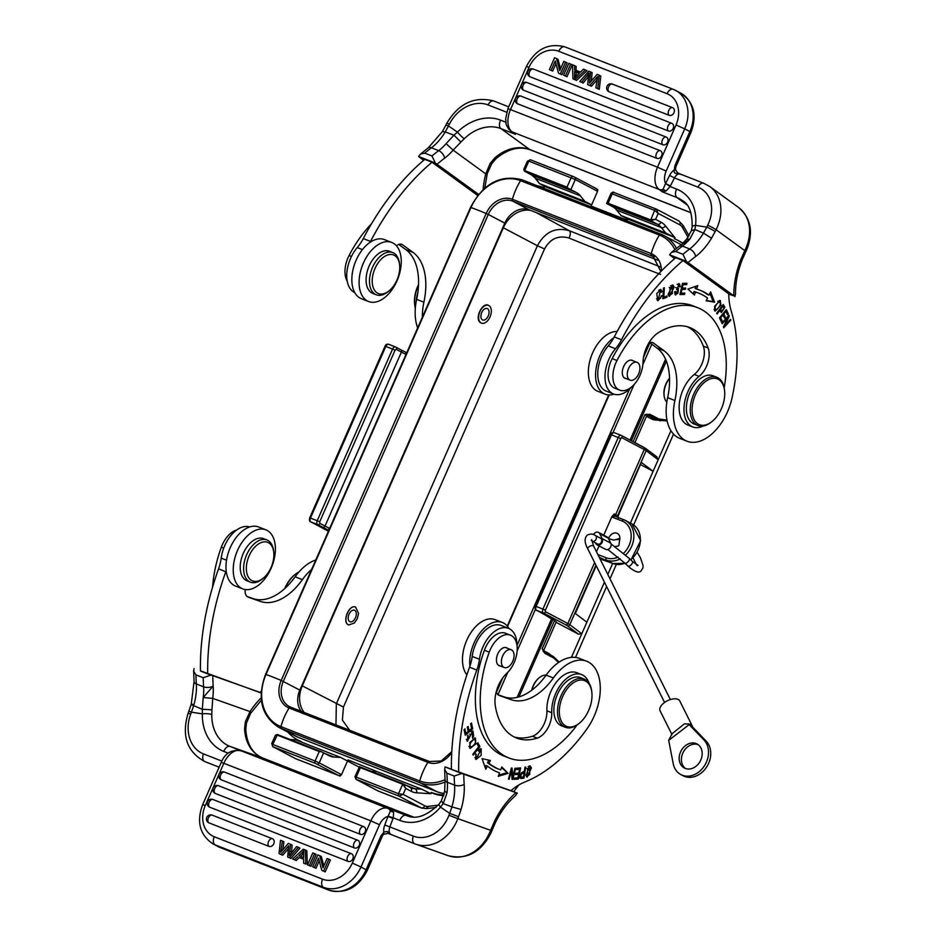 <?xml version="1.0" encoding="UTF-8"?>
<svg xmlns="http://www.w3.org/2000/svg" width="937" height="937" viewBox="0 0 937 937"><rect width="100%" height="100%" fill="white"/><g stroke="black" fill="none" stroke-linecap="round" stroke-linejoin="round"><path stroke-width="1.41" d="M674.265 238.689L675.027 237.6L627.872 219.129L627.38 220.265L591.106 206.058L597.56 191.359L597.759 189.602L596.354 188.665A1.944 1.558 -62.2 0 0 596.225 188.606L574.861 177.316M627.872 219.129L621.02 215.51L616.64 210.064A32.49 19.384 -68.6 0 0 612.634 206.702L606.602 203.446L608.101 203.247L612.259 193.783A1.944 1.16 -68.6 0 1 613.993 192.518M608.101 203.247L650.419 219.832L655.595 219.317L661.077 222.21A3.233 2.588 117.8 0 1 657.364 224.224L650.512 220.605L655.595 219.317L658.196 213.402L654.576 210.356L611.018 193.385C612.857 192.026 613.852 191.734 614.004 192.518A1.944 1.16 -68.6 0 1 614.075 192.553L656.24 209.068M679.793 224.81A16.187 9.651 -68.6 0 1 682.698 227.89L683.143 225.419L678.892 221.003A3.233 2.588 -62.2 0 1 679.793 224.81L658.196 213.402L656.322 209.092A1.944 1.16 111.4 0 0 654.576 210.356L650.512 220.605L606.743 203.458M689.07 235.866L683.108 225.372M319.716 521.815L395.063 350.18L396.269 349.36L401.411 352.078L325.034 526.079A1.944 1.558 117.8 0 1 322.796 527.285A29.515 1.593 -156.3 0 0 327.599 529.71A1.944 1.206 -63.9 0 0 329.508 528.351A27.571 1.487 23.7 0 1 325.034 526.079L319.88 523.361L319.716 521.815L317.233 520.703A3.233 1.933 111.4 0 0 317.655 524.568L310.885 521.909A3.233 1.933 -68.6 0 1 310.463 518.044L385.81 346.421A3.233 1.933 -68.6 0 1 388.714 344.312A3.233 1.933 -68.6 0 1 388.82 344.359L395.355 346.924M537.58 185.889A52.32 41.884 117.8 0 1 543.928 187.634L544.174 187.728M543.928 187.634L544.456 186.451L540.017 183.781L584.747 201.303L591.598 204.922L544.456 186.451M574.744 177.245L572.894 176.414A1.944 1.16 111.4 0 1 572.964 176.449L574.615 177.187A1.944 1.558 -62.2 0 1 574.744 177.245L596.354 188.665A1.944 1.558 -62.2 0 1 596.892 190.949A17.475 10.424 -68.6 0 1 597.56 191.359M584.747 201.303L580.366 195.856A32.49 19.384 111.4 0 0 576.36 192.495L568.536 188.489L524.767 171.342L531.63 174.973L576.36 192.495M572.882 176.414A1.944 1.16 111.4 0 0 571.16 177.679L567.002 187.154L568.536 188.489M567.002 187.154L524.685 170.569L524.556 171.248L523.853 169.222L527.332 161.281M523.853 169.913L524.544 171.237L531.408 174.868A3.233 2.588 -62.2 0 0 531.63 174.973A32.49 19.384 111.4 0 1 535.636 178.335L580.366 195.856M527.613 162.242L528.843 161.105L524.685 170.569L523.853 169.222M534.816 177.737L539.595 183.687L535.636 178.335A3.233 2.46 -38.8 0 1 534.816 177.737L531.408 174.868A3.233 2.588 -62.2 0 1 531.209 174.75M674.511 238.783A52.32 41.884 117.8 0 1 677.709 240.27A52.32 41.884 117.8 0 1 682.581 243.409M681.164 244.709A44.66 35.758 -62.2 0 0 680.438 244.299L663.911 235.574A44.66 35.758 117.8 0 1 676.479 248.352M621.02 215.51L665.75 233.032L675.027 237.6M621.524 435.553L643.567 447.195A1.944 1.558 117.8 0 1 644.234 449.537A12.942 0.703 23.7 0 1 646.179 450.685L658.184 459.751L656.392 456.612M670.927 430.715L653.112 471.288L640.627 464.67M618.443 518.278L618.022 516.17L641.376 462.421L653.112 471.288L630.378 523.08M618.022 516.17L617.6 515.783A12.942 0.703 -156.3 0 0 615.656 514.647L614.332 513.944L611.955 516.474L603.744 535.191M599.059 545.861L596.459 551.764M617.916 546.084L618.865 545.603L619.58 540.391A6.758 5.411 -62.2 0 0 617.436 533.493A6.758 5.411 -62.2 0 0 616.886 533.223A6.758 5.411 117.8 0 0 608.687 538.728M558.616 662.459L553.708 658.008L544.936 653.382A1.3 1.031 -62.2 0 0 544.573 651.859L543.835 650.091L556.309 621.688L549.82 617.823M565.62 624.745A1.944 1.558 -62.2 0 0 567.857 623.538L545.568 611.767A1.944 1.558 -62.2 0 1 543.331 612.974A3.233 1.933 -68.6 0 1 542.921 609.109L536.151 606.45A3.233 1.933 -68.6 0 0 536.561 610.315L543.331 612.974L565.62 624.745A10.998 0.597 23.7 0 1 567.283 625.717L578.457 634.162L556.051 622.285M600.558 558.839L601.331 558.991L600.898 558.546A14.887 0.808 -156.3 0 0 599.399 557.632M604.435 582.182L586.867 622.203L575.131 613.337L596.108 565.538M586.867 622.203L571.429 657.364M438.165 805.152L428.771 806.347L425.82 808.479M428.771 806.347A16.187 9.651 -68.6 0 1 424.777 805.773A3.233 2.588 117.8 0 1 421.053 807.788A19.419 11.584 111.4 0 0 421.767 808.116L426.792 808.608L435.951 807.436M443.915 794.822A52.32 41.884 117.8 0 1 431.43 792.526L430.915 793.709L416.637 792.819A35.723 21.317 111.4 0 1 411.249 791.343L405.768 788.45L402.676 784.222L398.518 793.698L403.168 794.365L398.764 796.017L421.053 807.788L377.775 790.84A19.419 11.584 111.4 0 0 378.478 791.156L421.767 808.116M384.111 774.442L347.99 759.895L341.536 774.606L340.143 776.082A19.419 11.584 -68.6 0 1 339.311 775.813A19.419 11.584 -68.6 0 1 338.597 775.485L295.319 758.537L272.55 746.496M301.093 741.472L300.859 741.378A52.32 41.884 117.8 0 1 297.65 739.89A52.32 41.884 117.8 0 1 287.882 732.137M278.406 727.135L294.932 735.861A44.66 35.758 -62.2 0 0 297.872 737.208L281.346 728.482A44.66 35.758 117.8 0 1 278.406 727.135C261.271 715.622 256.996 698.03 265.569 674.359L266.003 674.476A42.715 2.307 23.7 0 1 281.205 680.426A22.839 18.283 -62.2 0 0 289.1 707.997A42.715 25.498 111.4 0 0 280.936 726.597A1.944 1.16 111.4 0 0 281.346 728.482L420.139 782.852L436.665 791.578L297.872 737.208M436.665 791.578A44.66 35.758 -62.2 0 0 444.267 793.44M294.897 758.314A3.233 2.588 -62.2 0 0 295.096 758.431A3.233 2.588 -62.2 0 0 295.319 758.537A19.419 11.584 -68.6 0 0 296.022 758.865L340.143 776.082M284.731 588.6A24.596 14.676 -68.6 0 1 293.902 575.482L294.651 574.849A25.896 15.449 111.4 0 0 285.199 588.178M298.985 571.933A25.896 15.449 111.4 0 0 294.651 574.849M242.742 588.893A31.717 18.927 -68.6 0 1 236.464 553.041A31.717 18.927 -68.6 0 1 265.874 529.827A31.717 18.927 -68.6 0 1 272.163 565.679A31.717 18.927 -68.6 0 1 242.742 588.893L235.492 586.047A31.717 18.927 -68.6 0 1 226.168 570.703A32.362 19.314 111.4 0 1 225.805 571.734A194.182 115.883 -68.6 0 0 207.698 673.867L259.924 692.349A64.723 38.628 111.4 0 1 261.247 691.237M245.225 589.549A9.71 5.798 111.4 0 0 248.024 597.068A9.71 5.798 111.4 0 0 248.129 597.103L260.205 601.378A58.258 34.763 111.4 0 0 302.393 579.652A45.316 27.044 -68.6 0 1 311.611 569.485M266.928 539.97L263.543 538.646A22.652 13.516 111.4 0 0 244.44 550.979A22.652 13.516 111.4 0 0 242.988 577.579A22.652 13.516 111.4 0 0 247.017 580.835L250.402 582.158A22.652 13.516 -68.6 0 1 246.372 578.914A22.652 13.516 111.4 0 1 247.825 552.303A22.652 13.516 111.4 0 1 266.928 539.97A22.652 13.516 111.4 0 1 270.945 543.226A22.652 13.516 -68.6 0 1 273.545 550.628L273.721 552.092A20.708 12.357 -68.6 0 1 263.625 577.883A20.708 12.357 -68.6 0 1 248.879 577.942A20.708 12.357 -68.6 0 1 252.147 550.406A20.708 12.357 -68.6 0 1 271.343 545.322A20.708 12.357 -68.6 0 1 273.721 552.092M263.625 577.883L262.501 578.832A22.652 13.516 -68.6 0 1 250.402 582.158M265.874 529.827L258.624 526.992A31.717 18.927 111.4 0 0 229.202 550.206A31.717 18.927 111.4 0 0 226.168 570.703M249.664 526.969A28.485 16.995 111.4 0 0 223.767 548.004A28.485 16.995 111.4 0 0 221.202 558.124A32.362 19.314 -68.6 0 1 218.555 568.888A194.182 115.883 111.4 0 0 200.436 671.021L207.698 673.867M200.436 670.833L261.142 692.97M261.154 692.771L259.959 692.302M210.813 675.144L203.212 677.72L195.95 674.874L193.643 671.15L194.064 668.585M261.177 697.842A64.723 38.628 111.4 0 0 250.015 711.581A6.793 1.839 33.4 0 1 250.612 713.326L261.376 700.197M188.899 711.136L191.429 712.19L193.666 705.655L202.275 709.297L203.224 697.515A44.988 26.845 111.4 0 0 203.598 686.809A6.793 3.361 -3.6 0 0 213.179 686.06A194.182 115.883 -68.6 0 1 212.769 675.858M221.835 761.09L203.423 753.875A32.362 25.967 109.5 0 1 190.691 714.135L191.429 712.19L202.369 713.853L202.275 709.297L211.938 709.813L212.746 698.393L203.224 697.515L213.179 686.06A51.781 30.898 111.4 0 1 212.746 698.393L250.015 711.581L245.389 721.654L244.604 728.576A6.793 1.769 -1.8 0 1 245.775 729.525L246.454 723.095L250.601 713.338M228.23 753.172L223.779 751.427A45.316 36.356 -70.5 0 1 202.369 713.853A6.793 1.523 1.5 0 1 211.809 714.486L211.938 709.813M190.691 714.135L188.15 713.092L191.23 704.331L194.064 681.667A6.793 3.361 -3.6 0 0 196.348 683.963A44.988 26.845 -68.6 0 1 193.666 705.655C190.82 704.483 190.48 704.05 192.647 704.343M328.922 890.15A6.793 4.053 -68.6 0 1 328.84 890.127A6.793 4.053 -68.6 0 1 328.594 890.009L323.452 887.292L215.123 844.858L220.265 847.575A6.793 4.053 111.4 0 0 220.511 847.68L218.11 846.591A32.69 26.166 -62.2 0 0 220.265 847.575L328.594 890.009A32.69 26.166 117.8 0 0 366.133 869.688L381.054 835.699L383.807 832.361L383.456 834.34L381.054 835.699L382.437 835.898L367.281 870.426L360.991 866.971L379.52 824.747A12.298 7.344 -68.6 0 1 387.977 816.514L393.072 818.423L393.282 817.825L388.152 816.127L384.767 825.005A10.682 6.372 111.4 0 0 383.807 832.361L383.678 833.989M393.634 812.285L391.537 809.697L406.049 815.389A6.793 4.053 -68.6 0 0 399.818 820.39L393.282 817.825L393.634 812.285L390.401 811.067L388.152 816.127M391.537 809.697L390.401 811.067A6.793 5.458 109.5 0 0 387.719 808.35L391.537 809.697M388.223 832.243L391.279 834.621L388 833.38L387.578 831.494L384.088 831.974M383.456 834.34L388 833.368L391.197 834.586A6.793 4.053 111.4 0 0 391.279 834.621L414.587 843.745M515.397 795.771L517.271 793.1L515.994 792.655A64.723 38.628 111.4 0 0 494.502 821.327L489.489 833.005A39.155 31.413 109.5 0 1 448.296 855.704L415.513 844.096A39.155 31.413 109.5 0 1 414.728 843.804A6.793 4.053 -68.6 0 1 414.658 843.78A6.793 4.053 -68.6 0 1 413.311 836.097L389.851 826.914L393.072 818.423M489.489 833.005L490.801 833.321L491.878 830.756L457.842 818.645L458.58 816.701L449.678 813.351L451.903 806.874L443.213 803.618L440.46 807.12L449.678 813.351L448.94 815.307A32.362 25.967 109.5 0 1 413.311 836.097M458.58 816.701L461.051 809.486L451.903 806.874A44.988 26.845 111.4 0 0 454.597 785.136A6.793 3.361 -3.6 0 0 464.178 784.386A194.182 115.883 -68.6 0 1 463.768 774.173L461.812 773.47L454.199 776.047L446.949 773.201L444.642 769.464L445.063 766.911L451.435 769.148M439.113 804.063A6.793 1.722 40.1 0 0 439.09 804.098A6.793 1.722 40.1 0 0 440.46 807.12A45.316 36.356 -70.5 0 1 399.818 820.39M446.972 792.995A44.988 26.845 111.4 0 0 447.347 782.29A6.793 3.361 176.4 0 1 445.063 779.982L444.677 791.039L446.972 792.995L443.213 803.618L441.397 800.748L444.677 791.015M494.502 821.327L495.568 822.229L491.878 830.756M515.994 792.655L463.768 774.173M445.063 766.911L461.812 773.47M517.271 793.1L510.958 790.629M466.895 674.863A31.717 18.927 111.4 0 1 465.689 642.852A31.717 18.927 111.4 0 1 495.111 619.626L502.361 622.473A31.717 18.927 -68.6 0 0 472.951 645.687A31.717 18.927 -68.6 0 0 469.905 666.184A32.362 19.314 -68.6 0 1 469.554 667.214A194.182 115.883 111.4 0 0 451.435 769.347L510.911 790.664A64.723 38.628 111.4 0 1 524.872 781.997A148.878 88.839 -68.6 0 0 586.949 728.904A45.316 27.044 -68.6 0 0 595.674 712.46A45.316 27.044 -68.6 0 0 586.691 661.253L579.441 658.406A45.316 27.044 111.4 0 0 546.13 675.132A58.258 34.763 -68.6 0 1 503.954 696.859L511.204 699.705L499.128 695.43A9.71 5.798 111.4 0 1 499.023 695.395A9.71 5.798 111.4 0 1 496.305 691.565M458.685 772.182A194.182 115.883 -68.6 0 1 476.804 670.049A32.362 19.314 111.4 0 0 479.451 659.285A28.485 16.995 -68.6 0 1 482.028 649.165A28.485 16.995 -68.6 0 1 508.44 628.317A28.485 16.995 -68.6 0 1 516.978 645.382M506.285 673.797A28.485 16.995 -68.6 0 1 504.61 675.589M511.204 699.705A58.258 34.763 111.4 0 0 553.38 677.966A45.316 27.044 -68.6 0 1 586.691 661.253M525.739 767.04L524.978 767.169L524.263 771.666C520.14 773.388 519.028 775.684 520.96 778.542L523.994 778.085L525.739 767.04M525.891 775.18L527.098 777.148L531.42 767.942L530.19 765.916L525.891 775.18M514.987 768.211L515.69 768.246L512.808 779.373L512.059 779.35L511.426 770.472L509.178 779.221L508.475 779.186L511.356 768.047L512.094 768.082L512.726 776.96L514.987 768.211M490.402 760.516L482.063 758.619L485.764 769.265L487.451 766.079A112.299 67.019 111.4 0 0 498.39 772.486A112.299 67.019 111.4 0 0 499.526 772.908L498.238 776.328L508.088 773.353L501.787 766.958L500.674 769.886A109.067 65.086 -68.6 0 1 499.573 769.476A109.067 65.086 -68.6 0 1 488.95 763.245L490.402 760.516M520.632 767.918L516.416 768.223L516.146 769.546L519.613 769.289L518.829 773.072L515.701 773.306L515.432 774.606L518.559 774.372L517.856 777.78L514.518 778.038L514.237 779.35L518.337 779.045L520.632 767.918M469.742 742.514L470.175 748.37L475.797 743.896L475.387 737.993L469.742 742.514M479.92 746.566L477.87 742.783L477.074 743.791L478.69 746.777L472.775 754.32L473.208 755.117L479.92 746.566L478.35 746.145M472.459 737.829L473.642 736.142L472.974 731.071L467.973 740.054L467.844 735.158L467.458 741.249L470.55 734.514L472.646 732.418L472.459 737.829M470.948 731.703L472.646 732.418L472.166 731.047M472.74 728.763L471.452 723.024L470.573 723.786L471.627 728.506L469.086 730.708L468.125 726.456L467.258 727.206L468.207 731.469L465.923 733.448L464.904 728.904L464.026 729.665L465.267 735.217L472.74 728.763L471.592 728.318M478.526 751.169L480.74 750.033L476.617 758.22L475.703 753.945L476.125 759.415L481.149 755.363L481.185 748.745L478.245 750.139L478.526 751.169M577.157 724.933A95.152 56.782 -68.6 0 1 509.798 758.314A95.152 56.782 -68.6 0 1 508.744 757.916A95.152 56.782 -68.6 0 1 489.243 652.164A22.652 13.516 -68.6 0 1 510.161 635.063A22.652 13.516 -68.6 0 1 510.419 635.157A22.652 13.516 -68.6 0 1 517.072 651.555A22.652 13.516 -68.6 0 1 506.823 673.27A25.896 15.449 111.4 0 0 495.251 705.385A73.789 44.039 111.4 0 0 516.545 738.028A73.789 44.039 111.4 0 0 517.353 738.333A73.789 44.039 111.4 0 0 537.206 738.133L532.368 736.236A73.789 44.039 -68.6 0 1 514.167 736.962M510.419 635.157L505.582 633.26A22.652 13.516 111.4 0 0 484.406 650.266A95.152 56.782 111.4 0 0 503.907 756.03L508.744 757.916M537.206 738.133A19.419 11.584 111.4 0 0 551.741 712.706A29.129 17.381 -68.6 0 1 561.251 684.045A29.129 17.381 -68.6 0 1 581.373 674.476A29.129 17.381 -68.6 0 1 581.69 674.605L576.852 672.707A29.129 17.381 111.4 0 0 556.578 681.937A29.129 17.381 111.4 0 0 546.903 710.808A19.419 11.584 111.4 0 1 532.368 736.236M522.612 777.078L523.994 778.085M523.443 771.819L523.303 772.674M522.541 777.523L519.508 777.979M524.052 772.966L523.432 776.925L521.265 777.23C520.34 774.911 521.277 773.493 524.052 772.966L521.417 772.603M527.695 775.965L526.453 776.644M529.393 765.857L529.944 767.251M529.756 767.145L529.721 774.466L527.531 775.918L527.554 768.703L529.756 767.145L528.163 766.536M525.915 775.262L527.531 775.918M512.047 779.08L512.808 779.373M512.726 776.96L511.883 776.785M510.794 770.226L511.426 770.472M508.533 778.963L509.178 779.221M488.833 760.165L487.498 762.683L488.95 763.245M487.498 762.683A109.067 65.086 111.4 0 0 498.121 768.902L499.573 769.476M501.541 767.614L508.088 773.353M506.636 772.779L498.66 775.192M497.664 772.193A112.299 67.019 -68.6 0 0 498.074 772.346L499.526 772.908M485.073 767.274L486.01 765.506L487.451 766.079M517.013 777.851L518.337 779.045M519.039 768.035L518.84 768.984M517.985 773.13L517.786 774.079M516.884 778.471L514.39 778.659M515.573 773.927L518.559 774.372M516.287 768.855L519.613 769.289M471.112 747.222L469.531 747.902M474.59 737.899L475.188 739.387M472.88 738.672L474.192 739.188C476.605 741.331 475.645 744.001 471.311 747.211C468.898 745.161 469.859 742.479 474.192 739.188L472.998 738.59M468.933 746.402L471.311 747.211M477.191 743.65L478.467 746.004M467.856 740.007L466.825 740.687M467.387 735.686L468.195 736.002M466.368 739.398L467.973 740.054M464.775 732.992L465.923 733.448M467.938 730.263L469.086 730.708M480.388 748.698L480.997 750.186M476.898 758.279L475.457 758.947M475.633 754.086L476.383 754.379M474.872 757.471L476.617 758.22M480.74 750.033L479.03 749.413M507.749 672.356L497.934 694.715L503.954 696.859M469.905 666.184A32.362 19.314 111.4 0 0 472.201 656.45A28.485 16.995 -68.6 0 1 501.19 625.483L508.44 628.317M502.361 622.473A31.717 18.927 -68.6 0 1 508.955 628.54M531.97 690.042A15.859 9.464 -68.6 0 1 539.126 677.826A15.859 9.464 -68.6 0 1 546.13 675.132L553.38 677.966M539.126 677.826L538.494 678.353A14.769 8.82 111.4 0 0 531.712 690.241M544.936 653.382L542.91 650.852M552.853 619.65L518.934 696.917M559.178 662.084L553.369 656.509L544.573 651.859A1.3 1.031 -62.2 0 0 544.491 651.812L543.999 651.367M544.491 651.812L543.167 650.278M578.457 634.162L581.795 633.74L569.801 624.686A12.942 0.703 -156.3 0 0 567.857 623.538L594.62 562.563M431.196 792.433L433.667 793.662M402.676 784.222L360.358 767.649L359.503 766.665L403.25 783.8L402.676 784.222L403.273 783.812L405.768 788.45L403.168 794.365L424.766 805.773M411.249 791.343A3.233 2.588 -62.2 0 0 410.347 787.537L403.449 783.894M430.68 793.592L421.638 789.141L376.897 771.619L371.368 771.315M359.503 766.665L354.947 776.726L356.201 777.113A1.944 1.16 111.4 0 0 356.447 779.432L377.775 790.84A1.944 1.558 -62.2 0 1 377.517 790.699M665.563 359.222L630.074 440.062M551.6 618.853L517.119 697.386M666.348 361.096L631.374 440.753M657.563 260.123L529.346 209.888A21.364 17.1 117.8 0 0 504.809 223.17L299.84 690.124A21.364 17.1 117.8 0 0 301.152 711.265M530.6 210.38A26.541 21.246 -62.2 0 0 503.345 227.796L302.264 685.872A26.541 21.246 -62.2 0 0 304.127 712.425M349.677 730.274L342.392 720.131L343.446 707.048L544.526 248.984C550.206 238.654 558.405 235.023 569.146 238.068C570.645 234.402 570.692 231.943 569.309 230.713C555.582 226.906 544.959 231.919 537.416 245.74L503.345 227.796M335.961 724.898L336.336 703.816L537.416 245.74L544.526 248.984M355.58 607.059C348.74 603.99 341.572 622.964 348.833 624.92L348.833 624.92C341.759 622.988 348.81 604.178 355.58 607.059L358.566 613.407L357.302 618.678L354.338 623.046L348.833 624.92M488.938 305.685C483.023 300.777 474.028 318.627 480.412 322.609L481.337 323.089M488.294 305.31L488.458 305.368A9.546 5.692 -68.6 0 1 489.231 305.802A9.546 5.692 -68.6 0 1 489.992 317.022A9.546 5.692 -68.6 0 1 481.489 323.148A9.546 5.692 -68.6 0 1 480.716 322.726A9.546 5.692 -68.6 0 1 479.955 311.506A9.546 5.692 -68.6 0 1 488.458 305.368M350.063 621.746A6.149 3.666 111.4 0 0 355.673 617.284A6.149 3.666 111.4 0 0 354.479 610.268A6.149 3.666 111.4 0 0 354.409 610.245A6.149 3.666 111.4 0 0 348.798 614.719A6.149 3.666 111.4 0 0 349.993 621.723A6.149 3.666 111.4 0 0 350.063 621.746M482.227 319.716A6.149 3.666 111.4 0 0 482.731 319.985A6.149 3.666 111.4 0 0 488.2 316.038A6.149 3.666 111.4 0 0 487.708 308.812A6.149 3.666 111.4 0 0 487.217 308.531A6.149 3.666 111.4 0 0 481.735 312.489A6.149 3.666 111.4 0 0 482.227 319.716M646.319 414.529L647.842 414.997L646.717 415.735L644.972 414.599L649.891 414.283L658.664 418.909L666.968 420.151M633.096 441.655L644.972 414.599L648.404 415.091L649.891 414.283M647.736 414.997A11.654 0.632 -156.3 0 0 648.404 415.091L660.386 420.9M666.839 402.055A15.859 9.464 -68.6 0 1 664.122 395.824L664.017 394.852A14.559 8.691 -68.6 0 1 669.545 378.267M664.122 395.824A15.859 9.464 -68.6 0 1 669.545 378.466M716.875 377.295L713.01 375.784A25.896 15.449 111.4 0 0 689.948 392.404A25.896 15.449 111.4 0 0 692.021 422.845A25.896 15.449 111.4 0 0 694.118 424.004L697.995 425.515A25.896 15.449 -68.6 0 1 695.886 424.356A25.896 15.449 -68.6 0 1 693.825 393.927A25.896 15.449 -68.6 0 1 716.875 377.295A25.896 15.449 -68.6 0 1 718.984 378.454A25.896 15.449 -68.6 0 1 724.442 389.476L724.559 390.46A24.596 14.676 111.4 0 0 719.37 379.977A24.596 14.676 111.4 0 0 696.285 392.966A24.596 14.676 111.4 0 0 697.433 423.594A24.596 14.676 111.4 0 0 712.565 421.076A24.596 14.676 111.4 0 0 724.559 390.46M712.565 421.076L711.815 421.709A25.896 15.449 -68.6 0 1 697.995 425.515M631.889 386.712A28.485 16.995 -68.6 0 1 613.524 393.985A28.485 16.995 -68.6 0 1 609.882 357.255A28.485 16.995 -68.6 0 1 615.492 348.74A32.362 19.314 111.4 0 0 621.512 339.756A194.182 115.883 -68.6 0 1 683.003 260.545L728.74 293.82A64.723 38.628 111.4 0 0 731.258 311.201A148.878 88.839 -68.6 0 1 732.125 397.546A45.316 27.044 -68.6 0 1 725.847 415.267A45.316 27.044 -68.6 0 1 686.985 441.21A45.316 27.044 -68.6 0 1 674.898 400.509A58.258 34.763 111.4 0 0 664.087 350.778L656.837 347.932L649.704 342.743M656.837 347.932A58.258 34.763 -68.6 0 1 667.648 397.663A45.316 27.044 111.4 0 0 679.735 438.375L686.985 441.21M683.003 260.545L675.753 257.698A194.182 115.883 111.4 0 0 614.25 336.91A32.362 19.314 -68.6 0 1 613.747 337.859A31.717 18.927 -68.6 0 0 601.027 353.249A31.717 18.927 -68.6 0 0 605.091 394.161A31.717 18.927 -68.6 0 0 614.051 394.172M617.167 331.464A31.717 18.927 111.4 0 0 593.777 350.415A31.717 18.927 111.4 0 0 597.841 391.315L605.091 394.161M613.524 393.985L606.274 391.139A28.485 16.995 -68.6 0 1 597.771 372.446A28.485 16.995 -68.6 0 1 608.242 345.894A32.362 19.314 111.4 0 0 613.747 337.859M664.087 350.778L653.511 343.083A9.71 5.798 111.4 0 0 652.726 342.649A9.71 5.798 111.4 0 0 648.72 343.223M728.74 294.253L733.812 295.799L686.329 261.364L669.58 254.805L674.663 258.624M669.58 254.805L671.513 252.393L675.706 251.444L682.956 254.29L686.329 261.364M745.84 251.596L746.976 249.09A6.793 1.148 23.2 0 0 746.028 247.93L744.798 250.624L745.84 251.596L742.069 260.041L740.839 259.49A64.723 38.628 111.4 0 0 733.812 295.799M734.901 296.666L735.533 293.972C735.404 283.021 737.583 271.707 742.069 260.041M688.086 262.536A194.182 115.883 -68.6 0 1 695.617 256.515A6.793 3.912 -127.1 0 0 689.679 248.961A44.988 26.845 111.4 0 0 703.464 233.137L711.546 238.185L715.142 231.568A6.793 0.843 -153.3 0 0 706.721 227.141L703.464 233.137L694.914 229.53L689.819 239.122A44.988 26.845 -68.6 0 1 682.417 246.115A6.793 3.912 -127.1 0 0 679.184 246.267L671.501 252.393M682.651 243.339L686.669 239.169L689.819 239.122L679.184 246.267M670.4 185.994L665.586 183.465L670.107 186.545L674.453 177.948L697.901 187.131A32.362 25.662 126 0 1 707.646 225.29L706.721 227.141L695.547 225.36L694.914 229.53L691.342 230.736L686.587 239.263M691.342 230.736L692.15 227A6.793 2.389 -173.3 0 0 692.138 227.059M666.09 190.949L670.107 186.545L676.643 189.11A45.316 35.922 -54 0 1 695.547 225.36A6.793 2.389 -173.3 0 0 692.15 226.977C692.361 213.015 689.128 204.207 682.441 200.565A38.511 30.534 -54 0 0 676.959 197.566L662.459 191.886L666.09 190.949L663.033 189.344L662.459 191.886L659.109 189.45L512.082 131.859A6.793 5.388 126 0 1 511.122 131.332C504.235 124.164 506.601 123.344 505.629 118.999L507.866 108.762L510.489 109.594A19.091 11.396 111.4 0 0 512.082 131.859L513.324 132.925M680.824 174.352L677.135 173.45L677.674 172.841L675.378 169.585L675.846 166.845L674.945 165.568L674.171 170.487L675.202 169.222M665.422 183.863L663.033 189.344A6.793 5.388 -54 0 1 659.109 189.45A19.091 11.396 111.4 0 1 657.505 167.184L510.489 109.594L529.018 67.37A25.896 20.731 117.8 0 1 558.757 51.277L667.085 93.712A25.896 20.731 117.8 0 1 676.034 124.961L657.505 167.184L666.184 171.073A12.298 7.344 -68.6 0 0 665.586 183.465L669.627 175.418L674.453 177.948A6.793 4.053 -68.6 0 1 680.274 174.059L677.662 172.795L677.135 173.45C674.781 173.532 673.797 172.549 674.171 170.487M507.175 126.436L508.92 129.376L509.552 129.212M508.92 129.376L515.432 134.296L500.932 128.615L529.639 149.498L690.944 212.687M666.184 171.073L684.713 128.849L689.866 131.567L674.945 165.568L675.343 168.742L674.277 169.995A10.682 6.372 111.4 0 0 669.627 175.418M445.743 125.382A6.793 0.843 26.7 0 1 445.743 125.359L446.68 123.508A6.793 0.843 26.7 0 1 449.397 124.129L448.472 125.98A6.793 0.843 26.7 0 0 445.754 125.359L442.381 131.567L445.239 131.93L448.472 125.98L457.455 132.094L453.965 135.209L460.887 142.061L464.248 138.77A6.793 0.855 -134.5 0 1 457.455 132.094A45.316 35.922 -54 0 1 500.616 120.147A6.793 4.053 111.4 0 0 500.932 128.615A38.511 30.534 -54 0 0 464.248 138.77M423.665 160.297L418.581 156.479L420.514 154.066L424.707 153.129A200.986 119.936 -68.6 0 1 431.43 147.8A44.988 26.845 -68.6 0 0 445.239 131.93L453.965 135.209L446.082 143.642L453.133 150.143L485.764 173.884A64.723 38.628 111.4 0 0 483.105 189.602M460.887 142.061L453.133 150.143A51.781 30.898 111.4 0 1 444.618 158.189A6.793 3.912 52.9 0 0 438.68 150.634L431.43 147.8A6.793 3.912 -127.1 0 0 428.186 147.941L420.514 154.066M490.18 163.366L491.784 163.577L496.2 158.482L494.818 157.92L490.18 163.366L485.764 173.884A6.793 1.124 -165.8 0 0 487.275 173.556L484.804 188.079M424.707 153.129L431.957 155.964L435.33 163.05L478.573 194.392M435.33 163.05L418.581 156.479M391.748 242.449A31.717 18.927 -68.6 0 1 395.801 283.361A31.717 18.927 -68.6 0 1 368.604 301.515A31.717 18.927 -68.6 0 1 364.552 260.603A31.717 18.927 -68.6 0 1 391.748 242.449L384.486 239.614A31.717 18.927 -68.6 0 0 370.01 242.378A32.362 19.314 111.4 0 0 370.513 241.43L363.263 238.595A194.182 115.883 111.4 0 1 424.754 159.384L432.004 162.218L477.706 195.47M363.263 238.595A32.362 19.314 -68.6 0 1 357.243 247.579A28.485 16.995 111.4 0 0 351.633 256.094A28.485 16.995 111.4 0 0 354.76 292.602M422.423 317.046A45.316 27.044 -68.6 0 1 423.899 302.182A58.258 34.763 111.4 0 0 413.088 252.451L405.838 249.617L398.705 244.416M405.838 249.617A58.258 34.763 -68.6 0 1 416.649 299.348A45.316 27.044 111.4 0 0 417.679 327.845M370.513 241.43A194.182 115.883 -68.6 0 1 432.004 162.218M396.445 245.834A9.71 5.798 111.4 0 1 401.727 244.323A9.71 5.798 111.4 0 1 402.523 244.756L413.088 252.451M392.79 252.592L389.405 251.268A22.652 13.516 111.4 0 0 371.263 261.915A22.652 13.516 111.4 0 0 367.527 287.8A22.652 13.516 111.4 0 0 372.879 293.457L376.264 294.78A22.652 13.516 -68.6 0 1 370.911 289.123A22.652 13.516 111.4 0 1 374.648 263.238A22.652 13.516 111.4 0 1 392.79 252.592A22.652 13.516 111.4 0 1 398.131 258.249A22.652 13.516 -68.6 0 1 399.408 263.25L399.584 264.714A20.708 12.357 -68.6 0 1 389.487 290.505A20.708 12.357 -68.6 0 1 373.535 288.373A20.708 12.357 -68.6 0 1 380.082 260.369A20.708 12.357 -68.6 0 1 398.424 260.146A20.708 12.357 -68.6 0 1 399.584 264.714M389.487 290.505L388.363 291.454A22.652 13.516 -68.6 0 1 376.264 294.78M370.01 242.378A31.717 18.927 111.4 0 0 357.29 257.769A31.717 18.927 111.4 0 0 361.354 298.68L368.604 301.515M371.532 223.744A95.152 56.782 111.4 0 0 349.068 255.555A22.652 13.516 111.4 0 0 347.205 281.088M417.867 292.449A29.129 17.381 111.4 0 0 416.122 302.054M418.511 285.176A25.896 15.449 111.4 0 0 414.763 305.345A25.896 15.449 111.4 0 0 415.314 308.367M414.763 305.345L414.646 304.373A24.596 14.676 -68.6 0 1 418.534 284.52M555.957 63.681L552.701 71.095L549.387 69.584L554.575 57.754L558.019 59.312L560.549 68.788M552.701 71.095L549.387 69.584M556.473 58.492L559.729 70.673L563.805 61.362L567.119 62.873L561.931 74.714L558.487 73.156L555.231 60.987L551.155 70.287M574.557 65.578L574.615 69.806L580.448 72.09L583.564 69.104L587.066 70.685L576.513 80.43L572.975 78.825L572.46 64.758L576.103 66.398L576.161 70.404M567.014 76.705L563.617 75.171L568.818 63.329L570.668 64.056L572.214 64.864L567.014 76.705L563.617 75.171M529.932 76.729A4.193 3.361 117.8 0 1 529.37 76.424A4.205 4.205 0 0 1 533.258 69.045A4.193 3.361 117.8 0 1 533.305 69.057L671.747 123.297A4.193 3.361 117.8 0 1 673.199 128.357A4.193 3.361 117.8 0 1 672.134 129.927A4.193 3.361 117.8 0 1 668.374 130.969L529.92 76.729A4.205 2.506 -68.6 0 1 529.569 71.809A4.205 2.506 -68.6 0 1 533.305 69.057M660.21 150.681A4.193 3.361 117.8 0 1 661.663 155.741A4.193 3.361 117.8 0 1 660.597 157.311A4.193 3.361 117.8 0 1 656.849 158.353L517.564 103.796A4.193 3.361 117.8 0 1 516.99 103.48A4.205 4.205 0 0 1 520.89 96.101L660.21 150.681A4.205 2.506 111.4 0 0 656.626 153.106A4.205 2.506 111.4 0 0 656.849 158.353M520.89 96.101A4.193 3.361 117.8 0 1 520.937 96.124A4.205 2.506 111.4 0 0 517.353 98.537A4.205 2.506 111.4 0 0 517.564 103.796M523.537 90.186A4.193 3.361 117.8 0 1 522.975 89.87A4.205 4.205 0 0 1 526.863 82.491L666.195 137.071A4.193 3.361 117.8 0 1 667.636 142.131A4.193 3.361 117.8 0 1 666.57 143.701A4.193 3.361 117.8 0 1 662.822 144.743L523.537 90.186A4.205 2.506 -68.6 0 1 523.326 84.927A4.205 2.506 -68.6 0 1 526.91 82.515A4.193 3.361 117.8 0 1 526.91 82.515M609.003 91.756A4.193 3.361 117.8 0 1 608.429 91.439A4.205 4.205 0 0 1 612.329 84.061A4.193 3.361 117.8 0 1 612.365 84.084L672.52 107.65A4.193 3.361 117.8 0 1 673.972 112.709A4.193 3.361 117.8 0 1 672.907 114.279A4.193 3.361 117.8 0 1 669.159 115.321L609.003 91.756A4.205 2.506 -68.6 0 1 608.781 86.497A4.205 2.506 -68.6 0 1 612.365 84.084M591.317 80.98L592.137 72.676L588.823 71.165L579.792 81.496L581.654 82.233L589.01 73.18L587.628 84.564L589.853 85.443L597.607 76.553L595.85 87.797L597.747 88.535L599.235 75.241L597.092 74.41L589.467 83.1L590.603 71.856M588.717 76.295L583.189 83.042L579.792 81.496M597.033 79.903L591.399 86.251L587.628 84.564M599.235 75.241L600.781 76.061L599.293 89.343L595.85 87.797M561.931 74.714L558.487 73.156M560.385 73.894L565.585 62.065M576.513 80.43L572.975 78.825M585.52 69.877L574.967 79.61M574.627 71.306L574.557 77.994L579.359 73.156L574.627 71.306L576.173 72.114L576.185 76.143M579.207 73.309L576.173 72.114M565.468 75.885L570.668 64.056M583.189 83.042L581.654 82.233M591.399 86.251L589.853 85.443M599.293 89.343L597.747 88.535M661.264 295.799L660.585 298.13L658.324 299.5L660.362 290.821L661.182 292.25L662.037 291.501L660.854 289.58L656.743 293.527L657.833 300.777L662.143 295.729L661.264 295.799M720.846 305.239L720.307 300.496L714.58 306.317L715.107 311.096L720.846 305.239L720.178 304.97M716.688 313.298L717.11 313.989L719.768 310.393L721.373 312.489L724.851 307.289L723.235 304.455L716.688 313.298M687.91 289.053L694.458 295.014L695.5 292.075A109.067 65.086 -68.6 0 1 698.768 293.187A109.067 65.086 -68.6 0 1 707.54 297.989L706.147 300.765L714.638 302.194L710.609 291.887L708.981 295.12A112.299 67.019 111.4 0 0 699.951 290.177A112.299 67.019 111.4 0 0 696.589 289.029L697.807 285.586L687.91 289.053M679.934 294.523L684.549 294.429L684.853 293.117L681.058 293.187L681.937 289.404L685.357 289.334L685.661 288.022L682.241 288.092L683.026 284.684L686.68 284.614L686.985 283.29L682.511 283.384L679.934 294.523M719.475 317.936L721.549 322.176L722.357 321.192L720.647 317.702L722.966 314.879L724.512 318.018L725.32 317.046L723.774 313.907L725.87 311.353L727.51 314.715L728.318 313.731L726.304 309.632L719.475 317.936M721.888 322.949L722.193 323.722L727.768 317.666L723.446 326.954L723.762 327.798L730.86 320.091L730.555 319.306L724.992 325.35L729.314 316.074L728.986 315.242L721.888 322.949M674.183 287.062L672.907 285.094L668.069 294.323L669.369 296.338L674.183 287.062L672.731 286.523M662.857 298.786L666.945 297.228L667.015 295.951L663.794 297.193L664.356 287.718L663.49 288.046L662.857 298.786M674.675 291.735L675.647 295.026L678.587 288.655L677.24 288.198L678.95 285L679.489 286.863L680.309 286.64L679.419 283.747L676.807 289.662L678.353 290.224L677.802 293.422L676.209 293.714L675.483 291.501L674.675 291.735M687.465 326.767A73.789 44.039 -68.6 0 1 703.324 346.151A19.419 11.584 -68.6 0 1 694.258 374.472A29.129 17.381 111.4 0 0 679.442 402.641A29.129 17.381 111.4 0 0 687.863 425.023L692.701 426.921A29.129 17.381 -68.6 0 1 690.335 425.621A29.129 17.381 -68.6 0 1 684.607 402.395A29.129 17.381 -68.6 0 1 699.096 376.369A19.419 11.584 111.4 0 0 708.149 348.049A73.789 44.039 111.4 0 0 695.933 330.902A73.789 44.039 111.4 0 0 689.937 327.599A73.789 44.039 111.4 0 0 658.652 332.483A25.896 15.449 111.4 0 0 642.993 362.42A22.652 13.516 -68.6 0 1 634.829 383.725A22.652 13.516 -68.6 0 1 619.685 390.12A22.652 13.516 -68.6 0 1 617.846 389.113A22.652 13.516 -68.6 0 1 616.991 360.511A95.152 56.782 -68.6 0 1 697.725 307.711A95.152 56.782 -68.6 0 1 705.456 311.962A95.152 56.782 -68.6 0 1 724.184 387.766M697.725 307.711L692.888 305.813A95.152 56.782 111.4 0 0 612.154 358.613A22.652 13.516 111.4 0 0 614.848 388.234L619.685 390.12M658.617 299.571L657.188 300.273M660.035 289.521L660.585 290.938L662.037 291.501M660.362 290.821L658.723 290.201M656.556 298.739L658.324 299.5M719.487 300.437L719.921 301.773M715.774 309.936L714.474 310.592M714.041 309.269L716.735 309.725C714.053 308.8 714.72 306.165 718.738 301.808L719.792 301.702L718.175 301.093M717.765 301.433L718.738 301.808C721.408 302.663 720.74 305.31 716.735 309.725M722.626 305.275L724.851 307.289M721.701 311.131L720.694 311.869M719.054 310.112L720.202 311.107L719.054 310.112M719.511 309.491L721.888 311.201L720.541 309.351L722.884 306.188L722.158 305.907M719.827 309.069L720.541 309.351M722.884 306.188L724.02 308.238L721.888 311.201M695.922 286.242L695.137 288.455L696.589 289.029M699.225 289.896A112.299 67.019 -68.6 0 1 707.529 294.546L708.981 295.12M709.918 293.258L713.186 301.62L714.638 302.194M713.186 301.62L706.299 300.461M698.768 293.187L697.315 292.613A109.067 65.086 111.4 0 0 694.048 291.501L695.5 292.075M694.048 291.501L693.204 293.878M684.549 294.429L680.075 293.925M685.392 283.325L685.228 284.04L686.68 284.614M682.277 284.391L683.026 284.684M685.228 284.04L682.347 284.098M681.492 287.8L682.241 288.092M684.069 288.057L683.905 288.76L685.357 289.334M681.187 289.111L681.937 289.404M683.905 288.76L681.258 288.819M680.309 292.894L681.058 293.187M683.272 293.152L683.108 293.867M725.566 310.522L726.866 313.157L728.318 313.731M725.121 311.061L725.87 311.353M723.024 313.614L723.774 313.907M722.673 314.047L723.868 316.472L725.32 317.046M722.228 314.586L722.966 314.879M719.897 317.409L720.647 317.702M719.546 317.842L720.904 320.618L722.357 321.192M728.506 315.757L729.314 316.074M724.313 325.092L724.992 325.35M730.11 319.798L730.86 320.091M727.018 317.374L727.768 317.666M672.098 284.989L672.731 286.499M670.178 295.178L668.713 295.869M668.069 294.323L669.861 295.108L669.955 287.776L672.403 286.324L672.333 293.562L669.861 295.108M672.403 286.324L670.623 285.68M666.945 297.228L665.493 296.654L662.927 297.638M662.974 296.865L663.794 297.193M674.593 293.058L676.209 293.714M678.564 283.653L678.927 284.989M679.524 286.324L680.309 286.64M678.95 285L677.088 284.368M675.671 287.589L677.24 288.198M677.603 288.327L678.283 290.177M676.701 293.796L675.038 294.558M703.125 426.042A29.129 17.381 -68.6 0 1 692.701 426.921M633.213 360.85A9.71 5.798 111.4 0 0 633.084 360.757A9.71 5.798 111.4 0 0 632.299 360.323A9.71 5.798 111.4 0 0 623.644 366.554A9.71 5.798 111.4 0 0 624.417 377.962A9.71 5.798 111.4 0 0 625.213 378.396A9.71 5.798 111.4 0 0 626.256 378.63M639.561 371.169A9.546 5.692 -68.6 0 1 630.109 380.141A9.546 5.692 -68.6 0 1 627.614 371.333A9.546 5.692 -68.6 0 1 637.066 362.361A9.546 5.692 -68.6 0 1 639.561 371.169M581.69 674.605A29.129 17.381 -68.6 0 1 589.115 683.319M507.35 648.228A9.71 5.798 111.4 0 0 506.425 647.69A9.71 5.798 111.4 0 0 506.32 647.654A9.71 5.798 111.4 0 0 497.453 654.717A9.71 5.798 111.4 0 0 499.351 665.774A9.71 5.798 111.4 0 0 499.456 665.82A9.71 5.798 111.4 0 0 500.381 666.008M561.919 725.941A25.896 15.449 -68.6 0 1 561.626 725.835A25.896 15.449 -68.6 0 1 556.59 696.332A25.896 15.449 -68.6 0 1 580.226 677.51A25.896 15.449 -68.6 0 1 580.518 677.615A25.896 15.449 -68.6 0 1 580.799 677.732M513.98 656.966A9.546 5.692 -68.6 0 1 504.247 667.519A9.546 5.692 -68.6 0 1 501.471 660.292A9.546 5.692 -68.6 0 1 511.204 649.739A9.546 5.692 -68.6 0 1 513.98 656.966M579.827 722.814L579.078 723.446A25.896 15.449 -68.6 0 1 565.538 727.358A25.896 15.449 -68.6 0 1 565.257 727.253A25.896 15.449 -68.6 0 1 560.221 697.749A25.896 15.449 -68.6 0 1 583.856 678.927A25.896 15.449 -68.6 0 1 584.138 679.032A25.896 15.449 -68.6 0 1 591.704 691.213L591.821 692.197A24.596 14.676 111.4 0 0 584.36 680.52A24.596 14.676 111.4 0 0 561.825 698.627A24.596 14.676 111.4 0 0 566.967 726.526A24.596 14.676 111.4 0 0 579.827 722.814A24.596 14.676 111.4 0 0 591.821 692.197M245.389 721.654L246.454 723.095M244.217 752.001L240.563 750.701A6.793 5.458 -70.5 0 0 239.919 750.537M319.236 860.845L315.98 868.271L312.665 866.76L314.434 867.451L318.521 858.151L321.766 870.321L325.209 871.878L321.766 870.321M323.663 871.07L328.864 859.229L330.41 860.049L325.209 871.878M312.665 866.76L317.866 854.919L321.297 856.477L323.839 865.952M303.635 859.229L299.336 857.542L296.233 860.529L292.719 858.948L303.283 849.203L305.275 849.988L305.79 864.066L303.682 863.235L305.79 864.066M305.275 849.988L306.821 850.808L307.336 864.874M310.967 866.303L307.582 864.769L309.433 865.483L314.621 853.654L316.167 854.474L310.967 866.303L309.433 865.483M351.398 853.712A4.193 3.361 117.8 0 1 353.272 856.957A4.193 3.361 117.8 0 1 352.851 858.784A4.193 3.361 117.8 0 1 348.025 861.384L209.583 807.155A4.193 3.361 117.8 0 1 209.021 806.851A4.205 4.205 0 0 1 212.91 799.472L351.375 853.712A4.205 2.506 111.4 0 0 347.65 856.465A4.205 2.506 111.4 0 0 348.025 861.384M212.91 799.472A4.193 3.361 117.8 0 1 212.957 799.484A4.205 2.506 111.4 0 0 209.209 802.236A4.205 2.506 111.4 0 0 209.583 807.155M221.12 779.771A4.193 3.361 117.8 0 1 220.546 779.455A4.205 4.205 0 0 1 224.447 772.076L363.767 826.657A4.193 3.361 117.8 0 1 365.641 829.913A4.193 3.361 117.8 0 1 365.219 831.716A4.193 3.361 117.8 0 1 360.394 834.328L221.12 779.771A4.205 2.506 -68.6 0 1 220.605 775.18A4.205 2.506 -68.6 0 1 224.482 772.1A4.193 3.361 117.8 0 1 224.482 772.1M357.793 840.266A4.193 3.361 117.8 0 1 359.667 843.511A4.193 3.361 117.8 0 1 359.246 845.326A4.193 3.361 117.8 0 1 354.42 847.938L215.147 793.381A4.193 3.361 117.8 0 1 214.573 793.065A4.205 4.205 0 0 1 218.473 785.698A4.193 3.361 117.8 0 1 218.508 785.71L357.793 840.266A4.205 2.506 111.4 0 0 353.917 843.359A4.205 2.506 111.4 0 0 354.42 847.938M272.327 838.697A4.193 3.361 117.8 0 1 274.201 841.941A4.193 3.361 117.8 0 1 273.78 843.757A4.193 3.361 117.8 0 1 268.966 846.369L208.81 822.803A4.193 3.361 117.8 0 1 208.237 822.499A4.205 4.205 0 0 1 212.137 815.12A4.193 3.361 117.8 0 1 212.184 815.131L272.327 838.697A4.205 2.506 111.4 0 0 268.45 841.789A4.205 2.506 111.4 0 0 268.966 846.369M287.647 856.957L289.428 857.66L298.458 847.317L299.992 848.137L290.974 858.468L287.647 856.957L288.772 845.724L281.159 854.415L282.705 855.235L288.479 848.664M291.419 852.904L292.168 845.069L288.397 843.382L280.643 852.272L282.4 841.028L280.503 840.29L279.015 853.572L281.159 854.415M282.763 849.73L283.934 841.848L282.4 841.028M282.705 855.235L279.015 853.572M315.98 868.271L314.434 867.451M319.763 855.668L323.007 867.826L327.095 858.538L328.864 859.229M296.233 860.529L292.719 858.948M303.682 863.235L303.635 859.018L299.336 857.542M297.79 856.734L294.686 859.709M301.937 852.787L298.88 855.668L303.623 857.519L303.682 850.831L301.937 852.787L303.483 853.607L300.59 856.324M307.582 864.769L312.771 852.928L314.621 853.654M290.622 844.249L289.24 855.645L296.596 846.591L298.458 847.317M290.974 858.468L289.428 857.66M315.757 560.021A45.316 27.044 111.4 0 0 295.132 576.805A58.258 34.763 -68.6 0 1 252.955 598.544L260.205 601.378M246.97 596.424L252.955 598.544M236.651 530.026A22.652 13.516 111.4 0 0 221.319 547.208A95.152 56.782 111.4 0 0 212.605 586.984M294.651 577.473A29.129 17.381 111.4 0 0 291.946 580.987M290.048 739.457L295.893 739.89L340.635 757.412L334.029 757.049A32.49 19.384 111.4 0 1 330.316 756.253A32.49 19.384 111.4 0 1 329.121 755.702L321.227 751.673L277.504 734.549L272.772 744.435L315.09 761.02A1.944 1.16 111.4 0 0 315.336 763.339L338.597 775.485A1.944 1.558 117.8 0 0 340.822 774.278L319.224 762.87A1.944 1.558 117.8 0 1 316.999 764.077M321.297 751.708L319.248 751.544L315.09 761.02L319.224 762.87L323.64 752.809M277.539 734.561L275.267 735.522L277.504 734.549L321.157 751.65M277.481 734.538L275.911 734.901M275.232 735.604L271.73 743.568L272.808 746.66L296.022 758.865M272.585 743.217L272.772 744.435A1.944 1.16 -68.6 0 0 273.018 746.754L315.336 763.339M340.635 757.412L355.135 765.025A1.3 1.031 -62.2 0 0 355.217 765.072L347.51 760.996M601.472 559.049A1.944 1.16 -68.6 0 1 601.402 559.026A1.944 1.16 -68.6 0 1 601.402 559.014A1.944 1.16 -68.6 0 1 601.331 558.991L612.892 563.512L599.212 557.269M597.033 544.795A4.205 3.373 117.8 0 0 600.605 544.292A4.205 3.373 117.8 0 0 602.186 538.634L599.715 533.692A4.205 3.373 -62.2 0 0 598.497 532.415L607.071 536.948A4.205 3.373 117.8 0 1 608.289 538.213L610.76 543.167A4.205 3.373 -62.2 0 1 609.179 548.824A4.205 3.373 -62.2 0 1 605.607 549.328L597.033 544.795A4.205 3.373 117.8 0 1 595.815 543.53L595.499 542.886M598.497 532.415A4.205 3.373 -62.2 0 0 593.508 534.64M600.242 543.554A3.233 2.588 -62.2 0 0 600.512 538.213L595.171 535.39A3.233 2.588 117.8 0 1 594.89 540.731A3.233 2.588 117.8 0 1 592.149 541.117L597.49 543.94A3.233 2.588 -62.2 0 0 600.242 543.554M672.157 733.648L684.455 723.832L690.628 724.231A10.998 5.716 -26.6 0 1 692.138 725.707L679.77 700.981A10.998 5.716 153.4 0 0 678.259 699.506A10.998 5.716 153.4 0 0 665.668 701.731A10.998 5.716 153.4 0 0 660.093 710.82L671.97 734.585M692.138 725.707A10.998 5.716 -26.6 0 1 692.455 726.866M688.25 723.809L691.424 725.8L690.628 724.231L691.237 725.449M668.69 740.359L689.187 724.617L703.992 740.007A21.036 16.843 117.8 0 1 698.721 772.053A21.036 16.843 117.8 0 1 680.859 774.583A21.036 16.843 117.8 0 1 673.223 763.632L668.69 740.359L672.169 733.519M680.859 774.583L683.085 775.754A21.036 16.843 -62.2 0 0 700.958 773.224A21.036 16.843 -62.2 0 0 706.217 741.179L691.424 725.8M685.497 768.504A13.598 10.881 117.8 0 1 687.723 746.777A13.598 10.881 117.8 0 1 698.112 744.634M695.875 766.361A13.598 10.881 -62.2 0 0 697.034 743.966A13.598 10.881 -62.2 0 0 685.497 745.594A13.598 10.881 -62.2 0 0 684.338 768A13.598 10.881 -62.2 0 0 695.875 766.361M522.787 771.936L524.263 771.666L522.787 771.936M720.588 311.728L720.202 311.107L720.588 311.728M656.392 209.127A1.944 1.16 111.4 0 0 656.322 209.092L614.004 192.518M656.603 209.232L678.892 221.003A3.233 2.588 -62.2 0 0 678.681 220.909M682.698 227.89L688.086 237.377M396.269 349.36A1.944 1.558 -62.2 0 0 395.59 347.018A3.233 1.933 111.4 0 0 395.484 346.971L388.703 344.312C386.911 343.879 385.704 344.511 385.06 346.186L392.58 349.068L317.233 520.703L309.725 517.81C309.105 520.023 309.456 521.37 310.756 521.85A1.944 1.558 -62.2 0 0 310.885 521.909L328.418 531.185L310.756 521.85M327.599 529.71L328.805 530.307M322.796 527.285L317.655 524.568A1.944 1.558 117.8 0 0 319.88 523.361M395.063 350.18L392.58 349.068A3.233 1.933 111.4 0 1 395.484 346.971L400.86 349.794A1.944 1.558 -62.2 0 0 400.731 349.735L395.836 347.147M405.686 352.242L405.616 352.195A1.944 1.206 -63.9 0 1 405.885 354.35A27.571 1.487 -156.3 0 1 401.411 352.078A1.944 1.558 -62.2 0 0 400.86 349.794L405.616 352.195A1.944 1.206 -63.9 0 0 405.534 352.171A29.515 1.593 23.7 0 1 400.977 349.864M329.637 528.409L406.014 354.409M574.768 177.257A1.944 1.558 -62.2 0 1 575.295 179.529L528.843 161.105A1.944 1.16 -68.6 0 1 530.576 159.84A1.944 1.16 -68.6 0 1 530.647 159.876L572.823 176.39M570.867 189.59L575.295 179.529L596.892 190.949M682.792 243.21A52.32 41.884 -62.2 0 0 679.419 241.172L682.804 243.198M674.792 237.483L665.493 225.911A35.723 21.317 111.4 0 0 661.077 222.21M667.121 420.865L658.453 420.303L653.405 418.324A35.606 21.001 -68.6 0 1 652.129 417.738A1.3 1.042 -62.1 0 0 650.641 418.534L646.46 416.321M650.629 418.534A36.894 21.762 111.4 0 0 657.751 420.034M617.577 517.294A1.944 1.886 -52.9 0 1 617.6 515.783L646.179 450.685A1.944 1.886 -52.9 0 0 645.605 448.401L656.978 456.987M615.796 516.592A1.944 1.558 -62.2 0 1 615.656 514.647L644.234 449.537L621.945 437.766A1.944 1.558 -62.2 0 0 621.266 435.424A3.233 1.933 -68.6 0 0 621.161 435.365L645.605 448.401M617.799 517.376A1.944 1.886 -52.9 0 1 617.87 515.982L641.376 462.421M614.332 513.944A1.944 1.558 -62.2 0 0 614.883 516.228A1.944 1.16 -68.6 0 1 615 516.287L623.89 519.766M625.635 555.032A22.008 17.616 117.8 0 0 625.483 520.492A22.008 17.616 117.8 0 0 624.042 519.824A1.944 1.16 111.4 0 0 623.96 519.789L614.93 516.252A1.944 1.558 -62.2 0 0 614.918 516.252L614.883 516.228A1.944 1.16 -68.6 0 0 613.196 517.517A3.889 3.104 -62.2 0 1 611.955 516.474M630.683 559.764A22.008 17.616 117.8 0 0 631.995 523.935L623.96 519.789A1.944 1.16 111.4 0 0 622.227 521.054L613.196 517.517M622.227 521.054A20.064 16.07 117.8 0 1 623.597 553.24M618.08 557.035A20.064 16.07 117.8 0 1 606.122 557.749A1.944 1.16 111.4 0 0 606.368 560.068A22.008 17.616 117.8 0 0 620.247 558.909M597.829 554.505L606.122 557.749M621.945 437.766A1.3 0.773 -68.6 0 0 620.739 438.586L545.393 610.221A1.3 0.773 -68.6 0 0 545.568 611.767M545.393 610.221L542.921 609.109L618.256 437.474A3.233 1.933 -68.6 0 1 621.161 435.365L614.379 432.718A3.233 1.933 -68.6 0 1 614.496 432.765L621.032 435.33M620.739 438.586L611.486 434.827A3.233 1.933 -68.6 0 1 614.379 432.718C612.599 432.285 611.381 432.917 610.737 434.581L611.486 434.827L536.151 606.45L535.402 606.216C534.781 608.429 535.132 609.776 536.433 610.256L541.574 612.974A1.944 1.558 -62.2 0 0 541.703 613.032L536.561 610.315A1.944 1.558 117.8 0 1 536.433 610.256M541.457 612.903A1.944 1.558 -62.2 0 0 541.574 612.974L544.772 614.766A1.944 1.804 -58.6 0 0 545.006 614.883A29.515 1.593 -156.3 0 0 541.703 613.032M544.573 614.625A1.944 1.804 -58.6 0 0 544.772 614.766L550.359 618.186M550.933 618.502L545.006 614.883M567.283 625.717A1.944 1.886 -52.9 0 0 569.801 624.686L595.932 565.163M599.797 558.44A1.944 1.886 127.1 0 1 600.898 558.546M601.156 558.745A1.944 1.886 -52.9 0 0 599.914 558.663M612.669 563.43L607.82 574.475M360.358 767.649L356.201 777.113L398.518 793.698A1.944 1.16 111.4 0 0 398.764 796.017L356.447 779.432M299.371 740.804A52.32 41.884 -62.2 0 0 300.8 741.507L297.65 739.89M355.053 764.979A1.3 1.031 -62.2 0 0 355.135 765.025L359.176 767.098A37.539 2.026 23.7 0 1 355.217 765.072M221.202 558.124L226.52 560.209M218.555 568.888L225.805 571.734M203.212 677.72A200.986 119.936 111.4 0 0 203.598 686.809L196.348 683.963A200.986 119.936 -68.6 0 1 195.95 674.874M214.245 836.741A25.896 20.731 117.8 0 1 205.297 805.492L223.826 763.268L370.841 820.859L352.312 863.082A25.896 20.731 117.8 0 1 322.574 879.175L214.245 836.741A6.793 4.053 111.4 0 0 215.123 844.858A32.69 26.166 117.8 0 1 212.968 843.874L218.11 846.591M367.281 870.426C358.203 887.772 345.39 894.331 328.84 890.127L220.511 847.68A6.793 4.053 111.4 0 0 220.593 847.716A6.793 4.053 111.4 0 0 220.769 847.774M384.767 825.005L389.851 826.914A6.793 4.053 111.4 0 0 389.277 831.798A6.793 4.053 111.4 0 0 391.197 834.586L415.513 844.096A39.155 31.413 109.5 0 0 457.842 818.645L448.94 815.307M244.604 728.576A38.511 30.898 109.5 0 0 262.793 758.033A6.793 4.053 -68.6 0 1 262.875 758.056L413.17 816.935L262.793 758.033L230.01 746.426L387.719 808.35A19.091 11.396 -68.6 0 0 370.841 820.859L379.52 824.747M441.397 800.748L439.09 804.098C426.874 815.881 416.11 819.746 406.822 815.67A38.511 30.898 -70.5 0 1 406.049 815.389L407.56 815.916M203.423 753.875A6.793 4.053 111.4 0 0 204.77 761.558L219.117 767.18L204.84 761.594A6.793 4.053 111.4 0 1 204.77 761.558C186.92 751.814 181.391 735.662 188.15 713.092M461.051 809.486A51.781 30.898 111.4 0 0 464.178 784.386M454.199 776.047A200.986 119.936 111.4 0 0 454.597 785.136L447.347 782.29A200.986 119.936 111.4 0 1 446.949 773.201M531.42 767.942L530.178 767.45M526.863 768.434L527.554 768.703M475.797 743.896L475.071 743.603M473.642 736.142L472.88 735.85M469.648 734.163L470.55 734.514M480.119 750.01L478.889 749.518M469.554 667.214L476.804 670.049M472.201 656.45L479.451 659.285M543.835 650.091L542.09 648.966L554.563 620.552M553.708 658.008L553.252 656.45L544.655 651.906M547.63 653.476A1.3 1.042 117.9 0 1 547.758 652.902L543.741 650.782M550.874 655.186A36.894 21.762 111.4 0 0 547.758 652.902M403.226 783.8L359.55 766.689M416.637 792.819A3.233 2.553 -86.9 0 0 415.032 788.778A32.49 19.384 -68.6 0 1 411.32 787.982L410.347 787.537A3.233 2.588 -62.2 0 0 410.137 787.443M411.32 787.982A32.49 19.384 -68.6 0 1 410.488 787.619M421.638 789.141L415.032 788.778L406.014 785.241M354.947 776.726L356.037 779.361A1.944 1.558 -62.2 0 0 356.165 779.42M433.14 793.428A52.32 41.884 -62.2 0 0 443.658 795.665M445.145 781.973A44.66 35.758 117.8 0 1 420.139 782.852A1.944 1.16 -68.6 0 1 419.741 780.966L280.936 726.597A43.184 34.575 117.8 0 1 266.003 674.476L470.983 207.522A42.715 2.307 -156.3 0 1 486.186 213.472L488.282 214.432A21.364 17.1 117.8 0 1 512.82 201.162L529.346 209.888M445.04 779.631A43.184 34.575 -62.2 0 1 419.741 780.966A42.715 25.498 -68.6 0 1 427.904 762.367L289.1 707.997A1.944 1.16 111.4 0 1 290.622 707.142L289.287 706.521A21.364 17.1 -62.2 0 0 290.564 707.119M429.345 761.488L290.693 707.166A1.944 1.16 111.4 0 0 290.622 707.142L429.427 761.512A1.944 1.16 -68.6 0 1 429.497 761.547M451.739 752.54A22.839 18.283 -62.2 0 1 427.904 762.367A1.944 1.16 -68.6 0 1 429.427 761.512L441.175 760.996L451.786 751.638M654.307 256.949L512.82 201.162A1.944 1.16 111.4 0 1 512.41 199.276A22.839 18.283 -62.2 0 0 486.186 213.472L281.205 680.426L299.84 690.124M660.854 271.554L653.019 256.176A21.364 17.1 -62.2 0 0 651.613 255.532A1.944 1.16 111.4 0 1 651.215 253.646L512.41 199.276A42.715 25.498 -68.6 0 1 515.842 189.637A42.715 25.498 -68.6 0 1 520.574 180.677A43.184 34.575 -62.2 0 0 470.983 207.522L470.55 207.405C483.34 183.441 500.522 174.247 522.096 179.822A1.944 1.16 111.4 0 0 520.574 180.677L659.379 235.046A42.715 25.498 -68.6 0 0 654.647 244.007A42.715 25.498 -68.6 0 0 651.215 253.646A22.839 18.283 -62.2 0 1 661.417 270.992M507.561 626.443L609.191 394.945M289.287 706.521A21.364 17.1 -62.2 0 1 283.314 681.386L488.282 214.432L504.809 223.17M660.491 266.986L569.309 230.713L536.058 212.523M660.608 274.436A501.002 27.091 23.7 0 1 569.134 238.092M302.264 685.872L343.446 707.048M674.851 249.64A43.184 34.575 -62.2 0 0 659.379 235.046A1.944 1.16 111.4 0 1 660.901 234.191L522.096 179.822A1.944 1.16 111.4 0 1 522.167 179.857L660.819 234.168M496.481 692.279L502.818 677.826M517.001 645.534L629.582 389.054M643.532 357.29L649.868 342.86M651.777 344.254L642.852 364.598M634.08 384.58L612.997 432.601M535.437 609.284L517.119 651.004M660.972 234.227A44.66 35.758 117.8 0 1 663.911 235.574L660.901 234.191A1.944 1.16 111.4 0 1 660.972 234.227M646.565 414.74L646.835 414.119M647.233 415.15L657.177 419.717L658.664 418.909M653.511 343.083L651.847 342.427M615.492 348.74L608.242 345.894M621.512 339.756L614.25 336.91M675.706 251.444A200.986 119.936 -68.6 0 1 682.417 246.115L689.679 248.961A200.986 119.936 111.4 0 0 682.956 254.29M695.617 256.515A51.781 30.898 111.4 0 0 711.546 238.185M707.646 225.29A6.793 0.843 26.7 0 1 716.079 229.717L715.142 231.568M697.901 187.131A6.793 4.053 -68.6 0 1 703.734 183.242L709.859 186.592A39.155 31.05 -54 0 1 716.079 229.717L744.798 250.624L740.839 259.49M667.085 93.712A6.793 4.053 -68.6 0 1 673.164 89.284A6.793 4.053 -68.6 0 1 673.41 89.402A32.69 26.166 117.8 0 1 675.565 90.385A32.69 26.166 117.8 0 1 684.713 128.849L676.034 124.961M675.846 166.845L691.002 132.316L689.866 131.567A32.69 26.166 -62.2 0 0 691.998 107.661A32.69 26.166 -62.2 0 0 680.707 93.103L673.164 89.284L564.835 46.85A6.793 4.053 -68.6 0 1 565.081 46.967M686.716 204.664L676.959 197.566A6.793 4.053 111.4 0 1 676.643 189.11M505.886 122.22L500.616 120.147M506.624 112.206L488.013 104.909A32.362 25.662 126 0 0 449.397 124.129M446.68 123.508C458.568 103.468 474.286 95.972 493.846 101.02A6.793 4.053 111.4 0 0 488.013 104.909M494.818 157.92A38.511 30.534 126 0 1 529.639 149.498A6.793 4.053 111.4 0 0 530.19 149.803L690.979 212.793M446.082 143.642A44.988 26.845 -68.6 0 1 438.68 150.634A200.986 119.936 -68.6 0 0 431.957 155.964M437.087 164.209A194.182 115.883 -68.6 0 1 444.618 158.189M402.523 244.756L400.86 244.112M423.899 302.182L416.649 299.348M362.443 249.617L357.243 247.579M349.068 255.555L351.434 256.48M746.028 247.93A39.155 31.05 -54 0 0 738.567 207.475L709.859 186.592M507.866 108.762L526.395 66.539L529.018 67.37M558.757 51.277A6.793 4.053 -68.6 0 1 564.835 46.85C548.297 42.645 535.484 49.204 526.395 66.539M574.65 75.147L576.185 75.967M668.374 130.969A4.205 2.506 -68.6 0 1 667.999 126.038A4.205 2.506 -68.6 0 1 671.747 123.297M662.822 144.743A4.205 2.506 -68.6 0 1 662.6 139.484A4.205 2.506 -68.6 0 1 666.195 137.071M669.159 115.321A4.205 2.506 -68.6 0 1 668.936 110.062A4.205 2.506 -68.6 0 1 672.52 107.65M588.436 76.143L587.183 75.475M597.15 79.083L596.014 78.485M674.898 400.509L667.648 397.663M669.955 287.776L669.217 287.483M703.324 346.151L708.149 348.049M612.154 358.613L616.991 360.511M694.258 374.472L699.096 376.369M489.243 652.164L484.406 650.266M551.741 712.706L546.903 710.808M245.775 729.525C246.899 744.212 252.592 753.723 262.875 758.056A6.793 4.053 -68.6 0 1 262.946 758.092M211.809 714.486A38.511 30.898 -70.5 0 0 230.01 746.426A6.793 4.053 -68.6 0 0 223.779 751.427M221.202 762.437L223.826 763.268A19.091 11.396 -68.6 0 1 240.692 750.76A6.793 5.458 -70.5 0 0 240.563 750.701C231.439 749.413 224.985 753.325 221.202 762.437L202.673 804.66C196.325 821.808 199.757 834.879 212.968 843.874M322.574 879.175A6.793 4.053 111.4 0 0 323.452 887.292A32.69 26.166 117.8 0 0 360.991 866.971L352.312 863.082M205.297 805.492L202.673 804.66M360.394 834.328A4.205 2.506 -68.6 0 1 359.89 829.749A4.205 2.506 -68.6 0 1 363.767 826.657M218.508 785.71A4.205 2.506 111.4 0 0 214.632 788.802A4.205 2.506 111.4 0 0 215.147 793.381M212.184 815.131A4.205 2.506 111.4 0 0 208.295 818.224A4.205 2.506 111.4 0 0 208.81 822.803M288.643 847.001L287.987 846.65M291.536 851.838L289.99 851.03M282.306 850.246L281.112 849.613M295.132 576.805L302.393 579.652M223.72 548.145L221.319 547.208M341.536 774.606A17.475 10.424 -68.6 0 1 340.822 774.278M319.248 751.544L276.93 734.971M290.365 739.586L295.893 739.89M334.029 757.049L324.905 753.477M624.909 563.207A22.008 17.616 117.8 0 1 613.758 563.816A22.008 17.616 117.8 0 1 612.892 563.512A1.944 1.16 -68.6 0 0 612.962 563.547L600.031 558.897M613.044 563.57A1.944 1.16 -68.6 0 1 612.962 563.547L625.073 563.36M619.884 538.798A3.233 3.08 -117.5 0 0 617.741 539.033L613.817 540.099L608.5 538.658M619.685 539.993A3.233 3.08 -117.5 0 0 616.452 539.712M599.715 533.692L608.289 538.213M602.186 538.634L610.76 543.167M595.171 535.39C593.051 533.75 590.415 533.668 587.276 535.121C584.208 538.131 584.419 542.792 587.897 549.105A3.233 1.687 -26.6 0 1 589.08 546.751A3.233 1.687 -26.6 0 1 593.238 545.779A3.233 1.687 -26.6 0 1 593.683 546.212L670.377 699.564M703.992 740.007L706.217 741.179M627.263 562.458A3.233 1.405 133.9 0 1 624.815 563.102L627.931 566.112A3.233 1.405 -46.1 0 0 630.39 565.456A3.233 1.405 -46.1 0 0 632.416 561.439L629.289 558.44A3.233 1.405 -46.1 0 1 627.263 562.458M612.634 206.702L657.364 224.224A32.49 19.384 111.4 0 1 661.37 227.597L616.64 210.064M665.493 225.911A3.233 2.46 141.2 0 1 661.37 227.597L665.75 233.032M606.602 203.446L611.018 193.385M385.06 346.186L309.714 517.81M527.379 161.187L530.576 159.84L572.894 176.414M677.709 240.27L679.419 241.172M610.737 434.581L535.402 606.216M575.306 613.477L596.237 565.784M673.527 434.112L633.646 524.943M616.323 564.437L609.999 578.832M606.614 586.539L575.505 657.411M513.722 791.706L518.77 785.019M194.064 681.667L193.643 671.15M382.437 835.898L383.174 834.738M495.556 822.253C501.049 811.208 507.667 802.388 515.397 795.782M445.063 779.982L444.642 769.464M356.037 779.361L378.478 791.156M507.257 626.057L608.71 394.934M470.55 207.405L265.569 674.359M646.717 415.735L634.911 442.615M680.274 174.048L703.734 183.242M513.406 132.995L511.122 131.332M493.846 101.02L508.709 106.841M691.002 132.316C697.351 115.169 693.919 102.098 680.707 93.103M442.381 131.567L428.186 147.941M496.2 158.482C508.135 148.842 519.461 145.949 530.19 149.803M746.988 249.078C753.547 231.837 750.736 217.97 738.567 207.475M487.275 173.556L491.784 163.577M676.631 289.533L678.083 290.095M630.109 380.141L624.288 377.869M637.066 362.361L631.257 360.089M433.526 793.604L443.564 795.958M504.247 667.519L498.425 665.247M511.204 649.739L505.394 647.467M565.257 727.253L561.626 725.835M584.138 679.032L580.518 677.615M490.801 833.321C480.763 852.541 466.591 860.002 448.296 855.704M631.995 523.935L640.662 540.626L630.906 559.998M615.129 546.576L618.022 546.048M591.224 540.251L591.657 539.7L593.683 546.212M587.897 549.105L664.591 702.457M607.82 549.515L624.815 563.102M611.029 543.893L629.289 558.44M617.741 539.033L619.896 538.482M637.254 552.514L640.439 557.761L643.087 565.585L642.946 567.857L641.119 570.82C639.104 573.456 634.712 571.886 627.931 566.112M637.172 565.69L638.038 565.362L632.416 561.439M633.119 558.007L636.317 564.578"/></g></svg>
